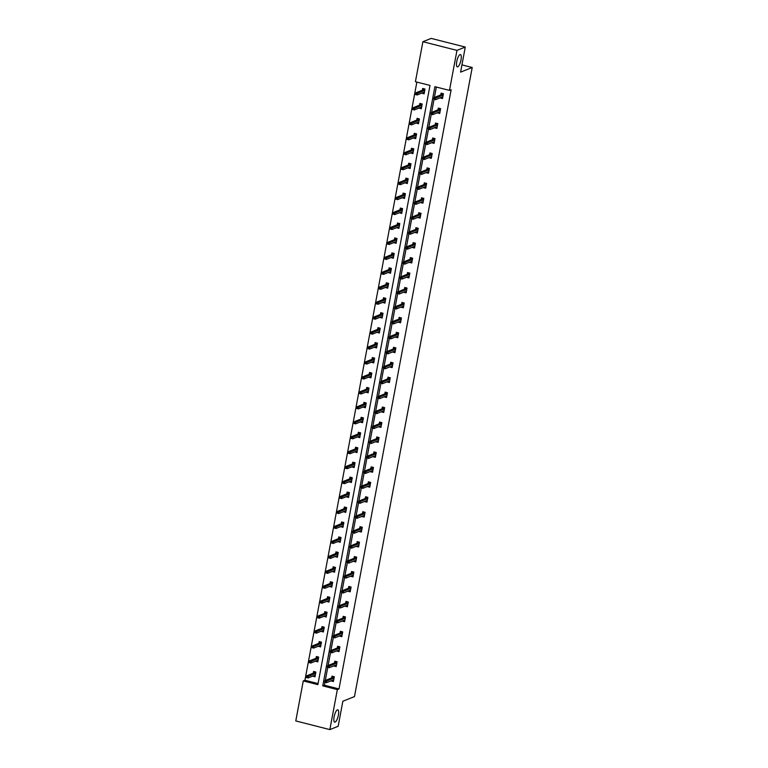 <?xml version="1.0" encoding="UTF-8"?>
<svg xmlns="http://www.w3.org/2000/svg" width="768" height="768" viewBox="0 0 768 768"><rect width="100%" height="100%" fill="white"/><g stroke="black" fill="none" stroke-linecap="round" stroke-linejoin="round"><path stroke-width="1.15" d="M457.738 66.835A6.374 1.891 -75.7 0 1 457.315 66.883A6.374 1.891 -75.7 0 1 456.893 60.902A6.374 1.891 -75.7 0 1 460.032 54.576A6.374 1.891 -75.7 0 1 460.454 54.538A6.374 1.891 -75.7 0 1 460.877 60.518A6.374 1.891 -75.7 0 1 457.738 66.835M335.107 722.102A6.374 1.891 -75.7 0 1 334.685 722.141A6.374 1.891 -75.7 0 1 334.262 716.16A6.374 1.891 -75.7 0 1 337.402 709.834A6.374 1.891 -75.7 0 1 337.824 709.795A6.374 1.891 -75.7 0 1 338.246 715.776A6.374 1.891 -75.7 0 1 335.107 722.102M295.786 720.931L303.274 680.918L317.866 684.634L430.003 85.43L415.411 81.715L422.899 41.712L456.97 50.381L449.482 90.394L434.89 86.678L322.752 685.882L337.344 689.597L329.856 729.6L295.786 720.931M416.87 82.09L304.934 680.256L303.274 680.918M456.97 50.381L465.274 47.069L431.203 38.4L422.899 41.712M465.274 47.069L460.589 72.134L472.214 67.498L354.48 696.595L342.854 701.232L338.17 726.288L329.856 729.6M472.214 67.498L461.942 64.877M438.355 112.387L437.405 112.886L439.709 113.472L440.602 108.682L438.298 108.096L437.971 109.853M432.758 142.282L431.808 142.781L434.112 143.366L435.005 138.576L432.71 137.99L432.374 139.757M427.162 172.176L426.211 172.685L428.515 173.27L429.418 168.48L427.114 167.894L426.778 169.651M421.565 202.08L420.614 202.579L422.918 203.165L423.821 198.374L421.517 197.789L421.19 199.546M415.968 231.974L415.027 232.474L417.322 233.059L418.224 228.269L415.92 227.683L415.594 229.45M410.381 261.869L409.43 262.378L411.734 262.963L412.627 258.173L410.323 257.587L409.997 259.344M404.784 291.773L403.834 292.272L406.138 292.858L407.03 288.067L404.726 287.482L404.4 289.238M399.187 321.667L398.237 322.166L400.541 322.752L401.434 317.962L399.139 317.376L398.803 319.142M393.59 351.562L392.64 352.07L394.944 352.656L395.846 347.866L393.542 347.28L393.206 349.037M387.994 381.466L387.043 381.965L389.347 382.55L390.25 377.76L387.946 377.174L387.619 378.931M382.397 411.36L381.456 411.859L383.75 412.445L384.653 407.654L382.349 407.069L382.022 408.835M376.81 441.254L375.859 441.763L378.163 442.349L379.056 437.558L376.752 436.973L376.426 438.73M371.213 471.158L370.262 471.658L372.566 472.243L373.459 467.453L371.155 466.867L370.829 468.624M365.616 501.053L364.666 501.552L366.97 502.147L367.862 497.347L365.568 496.762L365.232 498.528M360.019 530.947L359.069 531.456L361.373 532.042L362.275 527.251L359.971 526.666L359.635 528.422M354.422 560.851L353.472 561.35L355.776 561.936L356.678 557.146L354.374 556.56L354.048 558.326M348.826 590.746L347.885 591.254L350.179 591.84L351.082 587.04L348.778 586.454L348.451 588.221M343.238 620.64L342.288 621.149L344.592 621.734L345.485 616.944L343.181 616.358L342.854 618.115M337.642 650.544L336.691 651.043L338.995 651.629L339.888 646.838L337.584 646.253L337.258 648.019M332.045 680.438L331.094 680.947L333.398 681.533L334.291 676.742L331.997 676.147L331.661 677.914M436.358 87.053L434.41 97.44M434.045 99.37L431.616 112.387M431.251 114.317L428.813 127.344M428.458 129.264L426.019 142.291M425.654 144.221L423.216 157.238M422.861 159.168L420.422 172.186M420.058 174.115L417.619 187.133M417.264 189.062L414.826 202.09M414.461 204.01L412.032 217.037M411.667 218.966L409.229 231.984M408.874 233.914L406.435 246.931M406.07 248.861L403.632 261.878M403.277 263.808L400.838 276.826M400.474 278.755L398.045 291.782M397.68 293.702L395.242 306.73M394.886 308.659L392.448 321.677M392.083 323.606L389.645 336.624M389.29 338.554L386.851 351.571M386.486 353.501L384.048 366.518M383.693 368.448L381.254 381.475M380.89 383.395L378.461 396.422M378.096 398.352L375.658 411.37M375.302 413.299L372.864 426.317M372.499 428.246L370.061 441.264M369.706 443.194L367.267 456.211M366.902 458.141L364.464 471.168M364.109 473.088L361.67 486.115M361.315 488.045L358.877 501.062M358.512 502.992L356.074 516.01M355.718 517.939L353.28 530.957M352.915 532.886L350.477 545.914M350.122 547.834L347.683 560.861M347.318 562.79L344.89 575.808M344.525 577.738L342.086 590.755M341.731 592.685L339.293 605.702M338.928 607.632L336.49 620.65M336.134 622.579L333.696 635.606M333.331 637.526L330.893 650.554M330.538 652.483L328.099 665.501M327.734 667.43L325.306 680.448M324.941 682.378L324.413 685.219L339.005 688.934L451.142 89.731L449.482 90.394M334.838 665.491L333.898 665.99L336.192 666.576L337.094 661.786L334.79 661.2L334.464 662.966M340.435 635.597L339.485 636.096L341.789 636.682L342.691 631.891L340.387 631.306L340.051 633.062M346.032 605.693L345.082 606.202L347.386 606.787L348.278 601.997L345.984 601.411L345.648 603.168M351.629 575.798L350.678 576.298L352.982 576.883L353.875 572.093L351.571 571.507L351.245 573.274M357.226 545.904L356.275 546.403L358.579 546.989L359.472 542.198L357.168 541.613L356.842 543.37M362.822 516L361.872 516.509L364.176 517.094L365.069 512.304L362.765 511.718L362.438 513.475M368.41 486.106L367.469 486.605L369.763 487.19L370.666 482.4L368.362 481.814L368.035 483.581M374.006 456.211L373.056 456.71L375.36 457.296L376.262 452.506L373.958 451.92L373.622 453.677M379.603 426.307L378.653 426.816L380.957 427.402L381.85 422.611L379.555 422.026L379.219 423.782M385.2 396.413L384.25 396.912L386.554 397.498L387.446 392.707L385.142 392.122L384.816 393.888M390.797 366.509L389.846 367.018L392.15 367.603L393.043 362.813L390.739 362.227L390.413 363.984M396.394 336.614L395.443 337.123L397.747 337.709L398.64 332.918L396.336 332.323L396.01 334.09M401.981 306.72L401.04 307.219L403.334 307.805L404.237 303.014L401.933 302.429L401.606 304.195M407.578 276.816L406.627 277.325L408.931 277.91L409.834 273.12L407.53 272.534L407.194 274.291M413.174 246.922L412.224 247.43L414.528 248.016L415.421 243.216L413.126 242.63L412.79 244.397M418.771 217.027L417.821 217.526L420.125 218.112L421.018 213.322L418.714 212.736L418.387 214.502M424.368 187.123L423.418 187.632L425.722 188.218L426.614 183.427L424.31 182.842L423.984 184.598M429.965 157.229L429.014 157.738L431.318 158.323L432.211 153.523L429.907 152.938L429.581 154.704M435.552 127.334L434.611 127.834L436.906 128.419L437.808 123.629L435.504 123.043L435.178 124.8M441.149 97.43L440.198 97.939L442.502 98.525L443.405 93.734L441.101 93.149L440.765 94.906M339.005 688.934L337.344 689.597M304.934 680.256L318.058 683.597M422.352 90.221L422.678 88.454L424.982 89.04L424.09 93.84L421.805 93.11M419.549 105.168L419.885 103.411L422.179 103.997L421.286 108.787L419.011 108.067M416.755 120.115L417.082 118.358L419.386 118.944L418.493 123.734L416.208 123.014M413.952 135.062L414.288 133.306L416.592 133.891L415.69 138.682L413.414 137.962M411.158 150.019L411.485 148.253L413.789 148.838L412.896 153.629L410.621 152.909M408.365 164.966L408.691 163.2L410.995 163.786L410.093 168.576L407.818 167.856M405.562 179.914L405.898 178.147L408.192 178.733L407.299 183.533L405.024 182.803M402.768 194.861L403.094 193.104L405.398 193.69L404.506 198.48L402.221 197.76M399.965 209.808L400.301 208.051L402.605 208.637L401.702 213.427L399.427 212.707M397.171 224.755L397.498 222.998L399.802 223.584L398.909 228.374L396.634 227.654M394.378 239.712L394.704 237.946L397.008 238.531L396.106 243.322L393.83 242.602M391.574 254.659L391.901 252.893L394.205 253.478L393.312 258.269L391.037 257.549M388.781 269.606L389.107 267.84L391.411 268.435L390.509 273.226L388.234 272.496M385.978 284.554L386.314 282.797L388.608 283.382L387.715 288.173L385.44 287.453M383.184 299.501L383.51 297.744L385.814 298.33L384.922 303.12L382.637 302.4M380.381 314.448L380.717 312.691L383.021 313.277L382.118 318.067L379.843 317.347M377.587 329.405L377.914 327.638L380.218 328.224L379.325 333.014L377.05 332.294M374.794 344.352L375.12 342.586L377.424 343.171L376.522 347.962L374.246 347.242M371.99 359.299L372.326 357.542L374.621 358.128L373.728 362.918L371.453 362.198M369.197 374.246L369.523 372.49L371.827 373.075L370.934 377.866L368.65 377.146M366.394 389.194L366.73 387.437L369.034 388.022L368.131 392.813L365.856 392.093M363.6 404.141L363.926 402.384L366.23 402.97L365.338 407.76L363.062 407.04M360.806 419.098L361.133 417.331L363.437 417.917L362.534 422.707L360.259 421.987M358.003 434.045L358.33 432.278L360.634 432.864L359.741 437.664L357.466 436.934M355.21 448.992L355.536 447.235L357.84 447.821L356.938 452.611L354.662 451.891M352.406 463.939L352.742 462.182L355.037 462.768L354.144 467.558L351.869 466.838M349.613 478.886L349.939 477.13L352.243 477.715L351.35 482.506L349.066 481.786M346.81 493.843L347.146 492.077L349.45 492.662L348.547 497.453L346.272 496.733M344.016 508.79L344.342 507.024L346.646 507.61L345.754 512.4L343.478 511.68M341.222 523.738L341.549 521.971L343.853 522.557L342.95 527.357L340.675 526.627M338.419 538.685L338.755 536.928L341.05 537.514L340.157 542.304L337.882 541.584M335.626 553.632L335.952 551.875L338.256 552.461L337.363 557.251L335.078 556.531M332.822 568.579L333.158 566.822L335.462 567.408L334.56 572.198L332.285 571.478M330.029 583.536L330.355 581.77L332.659 582.355L331.766 587.146L329.491 586.426M327.235 598.483L327.562 596.717L329.866 597.302L328.963 602.093L326.688 601.373M324.432 613.43L324.758 611.664L327.062 612.259L326.17 617.05L323.894 616.32M321.638 628.378L321.965 626.621L324.269 627.206L323.366 631.997L321.091 631.277M318.835 643.325L319.171 641.568L321.466 642.154L320.573 646.944L318.298 646.224M316.042 658.272L316.368 656.515L318.672 657.101L317.779 661.891L315.494 661.171M313.238 673.229L313.574 671.462L315.878 672.048L314.976 676.838L312.701 676.118M324.413 685.219L322.752 685.882M315.082 676.262L312.672 676.253M317.885 661.315L315.475 661.306M320.678 646.368L318.269 646.358M323.482 631.421L321.072 631.411M326.275 616.474L323.866 616.464M329.078 601.517L326.659 601.507M331.872 586.57L329.462 586.56M334.666 571.622L332.256 571.613M337.469 556.675L335.059 556.666M340.262 541.728L337.853 541.718M343.066 526.781L340.656 526.771M345.859 511.824L343.45 511.814M348.653 496.877L346.243 496.867M351.456 481.93L349.046 481.92M354.25 466.982L351.84 466.973M357.053 452.035L354.643 452.026M359.846 437.088L357.437 437.069M362.65 422.131L360.23 422.122M365.443 407.184L363.034 407.174M368.237 392.237L365.827 392.227M371.04 377.29L368.63 377.28M373.834 362.342L371.424 362.333M376.637 347.386L374.227 347.376M379.43 332.438L377.021 332.429M382.224 317.491L379.814 317.482M385.027 302.544L382.618 302.534M387.821 287.597L385.411 287.587M390.624 272.65L388.214 272.64M393.418 257.693L391.008 257.683M396.221 242.746L393.802 242.736M399.014 227.798L396.605 227.789M401.808 212.851L399.398 212.842M404.611 197.904L402.202 197.894M407.405 182.957L404.995 182.947M410.208 168L407.798 167.99M413.002 153.053L410.592 153.043M415.795 138.106L413.386 138.096M418.598 123.158L416.189 123.149M421.392 108.211L418.982 108.202M424.195 93.264L421.786 93.245M332.016 680.573L333.504 680.957M332.803 676.358L332.688 676.982L334.176 677.357M334.099 677.77L332.688 676.982L332.582 677.549M332.832 677.443L324.979 680.582L326.63 681.005L334.051 678.048M325.766 681.466L324.845 681.226L324.662 682.186L325.584 682.416L326.63 681.005L326.314 682.723L333.725 679.766M325.584 682.416L324.662 682.186M324.979 680.582L324.845 681.226M314.17 672.854L314.39 671.674M315.686 673.075L314.275 672.298L315.763 672.672M306.422 676.541L306.24 677.501L307.162 677.731L306.557 675.888L308.218 676.31L307.891 678.038L315.312 675.082M307.162 677.731L306.24 677.501M307.344 676.771L315.629 673.354M306.557 675.888L314.419 672.758M334.819 665.626L336.307 666M335.606 661.411L335.491 662.035L336.979 662.41M336.902 662.822L335.491 662.035L335.386 662.592M335.635 662.496L327.773 665.626L329.434 666.048L336.845 663.091M328.56 666.509L327.638 666.278L327.456 667.238L328.378 667.469L329.434 666.048L329.107 667.776L336.528 664.819M328.378 667.469L327.456 667.238M327.773 665.626L327.638 666.278M337.613 650.678L339.101 651.053M338.4 646.464L338.285 647.088L339.773 647.462M339.696 647.866L338.285 647.088L338.179 647.645M338.429 647.549L330.576 650.678L332.227 651.101L339.648 648.144M331.354 651.562L330.442 651.331L330.259 652.291L331.181 652.522L332.227 651.101L331.91 652.829L339.322 649.872M331.181 652.522L330.259 652.291M330.576 650.678L330.442 651.331M316.963 657.907L317.184 656.726M318.48 658.128L317.069 657.341L318.557 657.725M309.216 661.594L309.043 662.554L309.965 662.784L309.35 660.941L311.011 661.363L310.694 663.091L318.106 660.134M309.965 662.784L309.043 662.554M310.138 661.824L318.432 658.406M309.35 660.941L317.213 657.811M319.766 642.96L319.987 641.77M321.274 643.181L319.862 642.394L321.35 642.778M312.019 646.646L311.837 647.597L312.758 647.837L312.154 645.994L313.814 646.416L313.488 648.144L320.899 645.187M312.758 647.837L311.837 647.597M312.941 646.877L321.226 643.459M312.154 645.994L320.006 642.864M340.416 635.731L341.894 636.106M341.203 631.517L341.088 632.131L342.566 632.515M342.499 632.918L341.088 632.131L340.982 632.698M341.232 632.602L333.37 635.731L335.03 636.154L342.442 633.197M334.157 636.614L333.235 636.384L333.053 637.344L333.974 637.574L335.03 636.154L334.704 637.882L342.125 634.925M333.974 637.574L333.053 637.344M333.37 635.731L333.235 636.384M322.56 628.013L322.781 626.822M324.077 628.234L322.666 627.446L324.154 627.821M314.813 631.69L314.64 632.65L315.552 632.89L314.947 631.046L316.608 631.469L316.282 633.187L323.702 630.23M315.552 632.89L314.64 632.65M315.734 631.93L324.019 628.512M314.947 631.046L322.81 627.907M343.21 620.784L344.698 621.158M343.997 616.56L343.882 617.184L345.37 617.568M345.293 617.971L343.882 617.184L343.776 617.75M344.026 617.654L336.163 620.784L337.824 621.206L345.245 618.25M336.95 621.667L336.029 621.437L335.856 622.387L336.778 622.627L337.824 621.206L337.498 622.934L344.918 619.978M336.778 622.627L335.856 622.387M336.163 620.784L336.029 621.437M325.354 613.066L325.574 611.875M326.87 613.286L325.459 612.499L326.947 612.874M317.616 616.742L317.434 617.702L318.355 617.933L317.75 616.099L319.402 616.522L319.085 618.24L326.496 615.283M318.355 617.933L317.434 617.702M318.538 616.982L326.822 613.565M317.75 616.099L325.603 612.96M346.003 605.827L347.491 606.211M346.8 601.613L346.675 602.237L348.163 602.611M348.086 603.024L346.675 602.237L346.57 602.803M346.819 602.698L338.966 605.837L340.627 606.259L348.038 603.302M339.754 606.72L338.832 606.48L338.65 607.44L339.571 607.68L340.627 606.259L340.301 607.978L347.712 605.021M339.571 607.68L338.65 607.44M338.966 605.837L338.832 606.48M328.157 598.109L328.378 596.928M329.674 598.339L328.262 597.552L329.75 597.926M320.41 601.795L320.227 602.755L321.149 602.986L320.544 601.142L322.205 601.565L321.878 603.293L329.299 600.336M321.149 602.986L320.227 602.755M321.331 602.026L329.616 598.608M320.544 601.142L328.406 598.013M348.806 590.88L350.294 591.264M349.594 586.666L349.478 587.29L350.966 587.664M350.89 588.077L349.478 587.29L349.373 587.846M349.622 587.75L341.76 590.89L343.421 591.312L350.832 588.346M342.547 591.773L341.626 591.533L341.453 592.493L342.365 592.723L343.421 591.312L343.094 593.03L350.515 590.074M342.365 592.723L341.453 592.493M341.76 590.89L341.626 591.533M330.95 583.162L331.171 581.981M332.467 583.382L331.056 582.605L332.544 582.979M323.203 586.848L323.03 587.808L323.952 588.038L323.347 586.195L324.998 586.618L324.682 588.346L332.093 585.389M323.952 588.038L323.03 587.808M324.125 587.078L332.419 583.661M323.347 586.195L331.2 583.066M351.6 575.933L353.088 576.307M352.387 571.718L352.272 572.342L353.76 572.717M353.683 573.13L352.272 572.342L352.166 572.899M352.416 572.803L344.563 575.933L346.214 576.355L353.635 573.398M345.35 576.816L344.429 576.586L344.246 577.546L345.168 577.776L346.214 576.355L345.898 578.083L353.309 575.126M345.168 577.776L344.246 577.546M344.563 575.933L344.429 576.586M333.754 568.214L333.974 567.034M335.261 568.435L333.859 567.648L335.338 568.032M326.006 571.901L325.824 572.861L326.746 573.091L326.141 571.248L327.802 571.67L327.475 573.398L334.886 570.442M326.746 573.091L325.824 572.861M326.928 572.131L335.213 568.714M326.141 571.248L334.003 568.118M354.403 560.986L355.891 561.36M355.19 556.771L355.075 557.395L356.563 557.77M356.486 558.173L355.075 557.395L354.97 557.952M355.219 557.856L347.357 560.986L349.018 561.408L356.429 558.451M348.144 561.869L347.222 561.638L347.04 562.598L347.962 562.829L349.018 561.408L348.691 563.136L356.112 560.179M347.962 562.829L347.04 562.598M347.357 560.986L347.222 561.638M336.547 553.267L336.768 552.077M338.064 553.488L336.653 552.701L338.141 553.085M328.8 556.954L328.627 557.904L329.549 558.144L328.934 556.301L330.595 556.723L330.269 558.451L337.69 555.494M329.549 558.144L328.627 557.904M329.722 557.184L338.016 553.766M328.934 556.301L336.797 553.171M357.197 546.038L358.685 546.413M357.984 541.824L357.869 542.438L359.357 542.822M359.28 543.226L357.869 542.438L357.763 543.005M358.013 542.909L350.16 546.038L351.811 546.461L359.232 543.504M350.938 546.922L350.016 546.691L349.843 547.642L350.765 547.882L351.811 546.461L351.494 548.189L358.906 545.232M350.765 547.882L349.843 547.642M350.16 546.038L350.016 546.691M359.99 531.082L361.478 531.466M360.787 526.867L360.672 527.491L362.15 527.875M362.074 528.278L360.672 527.491L360.566 528.058M360.806 527.952L352.954 531.091L354.614 531.514L362.026 528.557M353.741 531.974L352.819 531.744L352.637 532.694L353.558 532.934L354.614 531.514L354.288 533.232L361.699 530.275M353.558 532.934L352.637 532.694M352.954 531.091L352.819 531.744M362.794 516.134L364.282 516.518M363.581 511.92L363.466 512.544L364.954 512.918M364.877 513.331L363.466 512.544L363.36 513.11M363.61 513.005L355.747 516.144L357.408 516.566L364.819 513.61M356.534 517.027L355.613 516.787L355.44 517.747L356.362 517.987L357.408 516.566L357.082 518.285L364.502 515.328M356.362 517.987L355.44 517.747M355.747 516.144L355.613 516.787M365.587 501.187L367.075 501.571M366.374 496.973L366.259 497.597L367.747 497.971M367.67 498.384L366.259 497.597L366.154 498.154M366.403 498.058L358.55 501.197L360.202 501.61L367.622 498.653M359.338 502.08L358.416 501.84L358.234 502.8L359.155 503.03L360.202 501.61L359.885 503.338L367.296 500.381M359.155 503.03L358.234 502.8M358.55 501.197L358.416 501.84M368.39 486.24L369.878 486.614M369.178 482.026L369.062 482.65L370.55 483.024M370.474 483.437L369.062 482.65L368.957 483.206M369.206 483.11L361.344 486.24L363.005 486.662L370.416 483.706M362.131 487.123L361.21 486.893L361.027 487.853L361.949 488.083L363.005 486.662L362.678 488.39L370.099 485.434M361.949 488.083L361.027 487.853M361.344 486.24L361.21 486.893M371.184 471.293L372.672 471.667M371.971 467.078L371.856 467.693L373.344 468.077M373.267 468.48L371.856 467.693L371.75 468.259M372 468.163L364.147 471.293L365.798 471.715L373.219 468.758M364.925 472.176L364.013 471.946L363.83 472.906L364.752 473.136L365.798 471.715L365.482 473.443L372.893 470.486M364.752 473.136L363.83 472.906M364.147 471.293L364.013 471.946M373.987 456.346L375.466 456.72M374.774 452.131L374.659 452.746L376.138 453.13M376.07 453.533L374.659 452.746L374.554 453.312M374.803 453.216L366.941 456.346L368.602 456.768L376.013 453.811M367.728 457.229L366.806 456.998L366.624 457.949L367.546 458.189L368.602 456.768L368.275 458.496L375.696 455.539M367.546 458.189L366.624 457.949M366.941 456.346L366.806 456.998M376.781 441.389L378.269 441.773M377.568 437.174L377.453 437.798L378.941 438.182M378.864 438.586L377.453 437.798L377.347 438.365M377.597 438.259L369.734 441.398L371.395 441.821L378.816 438.864M370.522 442.282L369.6 442.042L369.427 443.002L370.349 443.242L371.395 441.821L371.078 443.539L378.49 440.582M370.349 443.242L369.427 443.002M369.734 441.398L369.6 442.042M379.574 426.442L381.062 426.826M380.371 422.227L380.246 422.851L381.734 423.226M381.658 423.638L380.246 422.851L380.141 423.418M380.39 423.312L372.538 426.451L374.198 426.874L381.61 423.917M373.325 427.334L372.403 427.094L372.221 428.054L373.142 428.294L374.198 426.874L373.872 428.592L381.283 425.635M373.142 428.294L372.221 428.054M372.538 426.451L372.403 427.094M382.378 411.494L383.866 411.869M383.165 407.28L383.05 407.904L384.538 408.278M384.461 408.691L383.05 407.904L382.944 408.461M383.194 408.365L375.331 411.494L376.992 411.917L384.403 408.96M376.118 412.387L375.197 412.147L375.024 413.107L375.936 413.338L376.992 411.917L376.666 413.645L384.086 410.688M375.936 413.338L375.024 413.107M375.331 411.494L375.197 412.147M339.341 538.32L339.571 537.13M340.858 538.541L339.446 537.754L340.934 538.128M331.603 541.997L331.421 542.957L332.342 543.197L331.738 541.354L333.398 541.776L333.072 543.494L340.483 540.538M332.342 543.197L331.421 542.957M332.525 542.237L340.81 538.819M331.738 541.354L339.59 538.214M342.144 523.363L342.365 522.182M343.661 523.594L342.25 522.806L343.738 523.181M334.397 527.05L334.214 528.01L335.136 528.24L334.531 526.406L336.192 526.829L335.866 528.547L343.286 525.59M335.136 528.24L334.214 528.01M335.318 527.29L343.603 523.862M334.531 526.406L342.394 523.267M344.938 508.416L345.158 507.235M346.454 508.646L345.043 507.859L346.531 508.234M337.2 512.102L337.018 513.062L337.939 513.293L337.334 511.45L338.986 511.872L338.669 513.6L346.08 510.643M337.939 513.293L337.018 513.062M338.112 512.333L346.406 508.915M337.334 511.45L345.187 508.32M347.741 493.469L347.962 492.288M349.258 493.69L347.846 492.902L349.334 493.286M339.994 497.155L339.811 498.115L340.733 498.346L340.128 496.502L341.789 496.925L341.462 498.653L348.883 495.696M340.733 498.346L339.811 498.115M340.915 497.386L349.2 493.968M340.128 496.502L347.99 493.373M350.534 478.522L350.755 477.341M352.051 478.742L350.64 477.955L352.128 478.339M342.787 482.208L342.614 483.158L343.536 483.398L342.922 481.555L344.582 481.978L344.266 483.706L351.677 480.749M343.536 483.398L342.614 483.158M343.709 482.438L352.003 479.021M342.922 481.555L350.784 478.426M353.338 463.574L353.558 462.384M354.845 463.795L353.443 463.008L354.922 463.392M345.59 467.251L345.408 468.211L346.33 468.451L345.725 466.608L347.386 467.03L347.059 468.749L354.47 465.792M346.33 468.451L345.408 468.211M346.512 467.491L354.797 464.074M345.725 466.608L353.578 463.469M356.131 448.627L356.352 447.437M357.648 448.848L356.237 448.061L357.725 448.435M348.384 452.304L348.211 453.264L349.123 453.504L348.518 451.661L350.179 452.083L349.853 453.802L357.274 450.845M349.123 453.504L348.211 453.264M349.306 452.544L357.59 449.126M348.518 451.661L356.381 448.522M358.925 433.67L359.146 432.49M360.442 433.901L359.03 433.114L360.518 433.488M351.187 437.357L351.005 438.317L351.926 438.547L351.322 436.714L352.973 437.126L352.656 438.854L360.067 435.898M351.926 438.547L351.005 438.317M352.109 437.597L360.394 434.17M351.322 436.714L359.174 433.574M361.728 418.723L361.949 417.542M363.245 418.954L361.834 418.166L363.322 418.541M353.981 422.41L353.798 423.37L354.72 423.6L354.115 421.757L355.776 422.179L355.45 423.907L362.87 420.95M354.72 423.6L353.798 423.37M354.902 422.64L363.187 419.222M354.115 421.757L361.978 418.627M364.522 403.776L364.742 402.595M366.038 403.997L364.627 403.21L366.115 403.594M356.774 407.462L356.602 408.422L357.523 408.653L356.918 406.81L358.57 407.232L358.253 408.96L365.664 406.003M357.523 408.653L356.602 408.422M357.696 407.693L365.99 404.275M356.918 406.81L364.771 403.68M385.171 396.547L386.659 396.922M385.958 392.333L385.843 392.957L387.331 393.331M387.254 393.734L385.843 392.957L385.738 393.514M385.987 393.418L378.134 396.547L379.786 396.97L387.206 394.013M378.922 397.43L378 397.2L377.818 398.16L378.739 398.39L379.786 396.97L379.469 398.698L386.88 395.741M378.739 398.39L377.818 398.16M378.134 396.547L378 397.2M367.325 388.829L367.546 387.648M368.832 389.05L367.43 388.262L368.909 388.646M359.578 392.515L359.395 393.466L360.317 393.706L359.712 391.862L361.373 392.285L361.046 394.013L368.458 391.056M360.317 393.706L359.395 393.466M360.499 392.746L368.784 389.328M359.712 391.862L367.574 388.733M387.974 381.6L389.462 381.974M388.762 377.386L388.646 378L390.134 378.384M390.058 378.787L388.646 378L388.541 378.566M388.79 378.47L380.928 381.6L382.589 382.022L390 379.066M381.715 382.483L380.794 382.253L380.611 383.213L381.533 383.443L382.589 382.022L382.262 383.75L389.683 380.794M381.533 383.443L380.611 383.213M380.928 381.6L380.794 382.253M370.118 373.882L370.339 372.691M371.635 374.102L370.224 373.315L371.712 373.699M362.371 377.558L362.198 378.518L363.12 378.758L362.506 376.915L364.166 377.338L363.84 379.056L371.261 376.099M363.12 378.758L362.198 378.518M363.293 377.798L371.587 374.381M362.506 376.915L370.368 373.776M390.768 366.653L392.256 367.027M391.555 362.429L391.44 363.053L392.928 363.437M392.851 363.84L391.44 363.053L391.334 363.619M391.584 363.523L383.731 366.653L385.382 367.075L392.803 364.118M384.509 367.536L383.587 367.306L383.414 368.256L384.336 368.496L385.382 367.075L385.066 368.803L392.477 365.846M384.336 368.496L383.414 368.256M383.731 366.653L383.587 367.306M372.912 358.934L373.142 357.744M374.429 359.155L373.018 358.368L374.506 358.742M365.174 362.611L364.992 363.571L365.914 363.811L365.309 361.968L366.97 362.39L366.643 364.109L374.054 361.152M365.914 363.811L364.992 363.571M366.096 362.851L374.381 359.434M365.309 361.968L373.162 358.829M393.562 351.696L395.05 352.08M394.358 347.482L394.243 348.106L395.722 348.48M395.645 348.893L394.243 348.106L394.138 348.672M394.378 348.566L386.525 351.706L388.186 352.128L395.597 349.171M387.312 352.589L386.39 352.349L386.208 353.309L387.13 353.549L388.186 352.128L387.859 353.846L395.27 350.89M387.13 353.549L386.208 353.309M386.525 351.706L386.39 352.349M375.715 343.978L375.936 342.797M377.232 344.208L375.821 343.421L377.309 343.795M367.968 347.664L367.786 348.624L368.707 348.854L368.102 347.011L369.763 347.434L369.437 349.162L376.858 346.205M368.707 348.854L367.786 348.624M368.89 347.904L377.174 344.477M368.102 347.011L375.965 343.882M396.365 336.749L397.853 337.133M397.152 332.534L397.037 333.158L398.525 333.533M398.448 333.946L397.037 333.158L396.931 333.725M397.181 333.619L389.318 336.758L390.979 337.181L398.39 334.224M390.106 337.642L389.184 337.402L389.011 338.362L389.933 338.592L390.979 337.181L390.653 338.899L398.074 335.942M389.933 338.592L389.011 338.362M389.318 336.758L389.184 337.402M378.509 329.03L378.73 327.85M380.026 329.251L378.614 328.474L380.102 328.848M370.771 332.717L370.589 333.677L371.51 333.907L370.906 332.064L372.557 332.486L372.24 334.214L379.651 331.258M371.51 333.907L370.589 333.677M371.693 332.947L379.978 329.53M370.906 332.064L378.758 328.934M399.158 321.802L400.646 322.176M399.955 317.587L399.83 318.211L401.318 318.586M401.242 318.998L399.83 318.211L399.725 318.768M399.974 318.672L392.122 321.802L393.773 322.224L401.194 319.267M392.909 322.685L391.987 322.454L391.805 323.414L392.726 323.645L393.773 322.224L393.456 323.952L400.867 320.995M392.726 323.645L391.805 323.414M392.122 321.802L391.987 322.454M381.312 314.083L381.533 312.902M382.829 314.304L381.418 313.517L382.906 313.901M373.565 317.77L373.382 318.73L374.304 318.96L373.699 317.117L375.36 317.539L375.034 319.267L382.454 316.31M374.304 318.96L373.382 318.73M374.486 318L382.771 314.582M373.699 317.117L381.562 313.987M401.962 306.854L403.45 307.229M402.749 302.64L402.634 303.264L404.122 303.638M404.045 304.042L402.634 303.264L402.528 303.821M402.778 303.725L394.915 306.854L396.576 307.277L403.987 304.32M395.702 307.738L394.781 307.507L394.598 308.467L395.52 308.698L396.576 307.277L396.25 309.005L403.67 306.048M395.52 308.698L394.598 308.467M394.915 306.854L394.781 307.507M384.106 299.136L384.326 297.946M385.622 299.357L384.211 298.57L385.699 298.954M376.358 302.822L376.186 303.773L377.107 304.013L376.493 302.17L378.154 302.592L377.837 304.32L385.248 301.363M377.107 304.013L376.186 303.773M377.28 303.053L385.574 299.635M376.493 302.17L384.355 299.04M404.755 291.907L406.243 292.282M405.542 287.693L405.427 288.307L406.915 288.691M406.838 289.094L405.427 288.307L405.322 288.874M405.571 288.778L397.718 291.907L399.37 292.33L406.79 289.373M398.496 292.79L397.584 292.56L397.402 293.52L398.323 293.75L399.37 292.33L399.053 294.058L406.464 291.101M398.323 293.75L397.402 293.52M397.718 291.907L397.584 292.56M407.558 276.96L409.037 277.334M408.346 272.736L408.23 273.36L409.709 273.744M409.642 274.147L408.23 273.36L408.125 273.926M408.374 273.83L400.512 276.96L402.173 277.382L409.584 274.426M401.299 277.843L400.378 277.613L400.195 278.563L401.117 278.803L402.173 277.382L401.846 279.11L409.267 276.154M401.117 278.803L400.195 278.563M400.512 276.96L400.378 277.613M410.352 262.003L411.84 262.387M411.139 257.789L411.024 258.413L412.512 258.787M412.435 259.2L411.024 258.413L410.918 258.979M411.168 258.874L403.306 262.013L404.966 262.435L412.387 259.478M404.093 262.896L403.171 262.656L402.998 263.616L403.92 263.856L404.966 262.435L404.65 264.154L412.061 261.197M403.92 263.856L402.998 263.616M403.306 262.013L403.171 262.656M413.146 247.056L414.634 247.44M413.942 242.842L413.818 243.466L415.306 243.84M415.229 244.253L413.818 243.466L413.712 244.022M413.962 243.926L406.109 247.066L407.77 247.488L415.181 244.522M406.896 247.949L405.974 247.709L405.792 248.669L406.714 248.899L407.77 247.488L407.443 249.206L414.854 246.25M406.714 248.899L405.792 248.669M406.109 247.066L405.974 247.709M415.949 232.109L417.437 232.483M416.736 227.894L416.621 228.518L418.109 228.893M418.032 229.306L416.621 228.518L416.515 229.075M416.765 228.979L408.902 232.109L410.563 232.531L417.974 229.574M409.69 232.992L408.768 232.762L408.595 233.722L409.507 233.952L410.563 232.531L410.237 234.259L417.658 231.302M409.507 233.952L408.595 233.722M408.902 232.109L408.768 232.762M418.742 217.162L420.23 217.536M419.53 212.947L419.414 213.571L420.902 213.946M420.826 214.349L419.414 213.571L419.309 214.128M419.558 214.032L411.706 217.162L413.357 217.584L420.778 214.627M412.493 218.045L411.571 217.814L411.389 218.774L412.31 219.005L413.357 217.584L413.04 219.312L420.451 216.355M412.31 219.005L411.389 218.774M411.706 217.162L411.571 217.814M421.546 202.214L423.034 202.589M422.333 198L422.218 198.614L423.706 198.998M423.629 199.402L422.218 198.614L422.112 199.181M422.362 199.085L414.499 202.214L416.16 202.637L423.571 199.68M415.286 203.098L414.365 202.867L414.182 203.818L415.104 204.058L416.16 202.637L415.834 204.365L423.254 201.408M415.104 204.058L414.182 203.818M414.499 202.214L414.365 202.867M424.339 187.258L425.827 187.642M425.126 183.043L425.011 183.667L426.499 184.051M426.422 184.454L425.011 183.667L424.906 184.234M425.155 184.128L417.302 187.267L418.954 187.69L426.374 184.733M418.08 188.15L417.158 187.92L416.986 188.87L417.907 189.11L418.954 187.69L418.637 189.408L426.048 186.451M417.907 189.11L416.986 188.87M417.302 187.267L417.158 187.92M427.133 172.31L428.621 172.694M427.93 168.096L427.814 168.72L429.293 169.094M429.216 169.507L427.814 168.72L427.709 169.286M427.949 169.181L420.096 172.32L421.757 172.742L429.168 169.786M420.883 173.203L419.962 172.963L419.779 173.923L420.701 174.163L421.757 172.742L421.43 174.461L428.842 171.504M420.701 174.163L419.779 173.923M420.096 172.32L419.962 172.963M429.936 157.363L431.424 157.747M430.723 153.149L430.608 153.773L432.096 154.147M432.019 154.56L430.608 153.773L430.502 154.33M430.752 154.234L422.89 157.373L424.55 157.786L431.962 154.829M423.677 158.256L422.755 158.016L422.582 158.976L423.504 159.206L424.55 157.786L424.224 159.514L431.645 156.557M423.504 159.206L422.582 158.976M422.89 157.373L422.755 158.016M386.909 284.189L387.13 282.998M388.416 284.41L387.014 283.622L388.493 283.997M379.162 287.866L378.979 288.826L379.901 289.066L379.296 287.222L380.957 287.645L380.63 289.363L388.042 286.406M379.901 289.066L378.979 288.826M380.083 288.106L388.368 284.688M379.296 287.222L387.149 284.083M389.702 269.242L389.923 268.051M391.219 269.462L389.808 268.675L391.296 269.05M381.955 272.918L381.782 273.878L382.694 274.109L382.09 272.275L383.75 272.698L383.424 274.416L390.845 271.459M382.694 274.109L381.782 273.878M382.877 273.158L391.162 269.741M382.09 272.275L389.952 269.136M392.496 254.285L392.717 253.104M394.013 254.515L392.602 253.728L394.09 254.102M384.758 257.971L384.576 258.931L385.498 259.162L384.893 257.318L386.544 257.741L386.227 259.469L393.638 256.512M385.498 259.162L384.576 258.931M385.68 258.202L393.965 254.784M384.893 257.318L392.746 254.189M395.299 239.338L395.52 238.157M396.816 239.558L395.405 238.781L396.893 239.155M387.552 243.024L387.37 243.984L388.291 244.214L387.686 242.371L389.347 242.794L389.021 244.522L396.442 241.565M388.291 244.214L387.37 243.984M388.474 243.254L396.758 239.837M387.686 242.371L395.549 239.242M398.093 224.39L398.314 223.21M399.61 224.611L398.198 223.824L399.686 224.208M390.346 228.077L390.173 229.037L391.094 229.267L390.49 227.424L392.141 227.846L391.824 229.574L399.235 226.618M391.094 229.267L390.173 229.037M391.267 228.307L399.562 224.89M390.49 227.424L398.342 224.294M400.896 209.443L401.117 208.253M402.403 209.664L401.002 208.877L402.48 209.261M393.149 213.13L392.966 214.08L393.888 214.32L393.283 212.477L394.944 212.899L394.618 214.627L402.029 211.67M393.888 214.32L392.966 214.08M394.07 213.36L402.355 209.942M393.283 212.477L401.146 209.347M403.69 194.496L403.91 193.306M405.206 194.717L403.795 193.93L405.283 194.304M395.942 198.173L395.77 199.133L396.691 199.373L396.077 197.53L397.738 197.952L397.411 199.67L404.832 196.714M396.691 199.373L395.77 199.133M396.864 198.413L405.158 194.995M396.077 197.53L403.939 194.39M406.483 179.539L406.714 178.358M408 179.77L406.589 178.982L408.077 179.357M398.746 183.226L398.563 184.186L399.485 184.416L398.88 182.582L400.541 183.005L400.214 184.723L407.626 181.766M399.485 184.416L398.563 184.186M399.667 183.466L407.952 180.038M398.88 182.582L406.733 179.443M409.286 164.592L409.507 163.411M410.803 164.822L409.392 164.035L410.88 164.41M401.539 168.278L401.357 169.238L402.278 169.469L401.674 167.626L403.334 168.048L403.008 169.776L410.429 166.819M402.278 169.469L401.357 169.238M402.461 168.509L410.746 165.091M401.674 167.626L409.536 164.496M412.08 149.645L412.301 148.464M413.597 149.866L412.186 149.078L413.674 149.462M404.342 153.331L404.16 154.291L405.082 154.522L404.477 152.678L406.128 153.101L405.811 154.829L413.222 151.872M405.082 154.522L404.16 154.291M405.264 153.562L413.549 150.144M404.477 152.678L412.33 149.549M432.73 142.416L434.218 142.79M433.526 138.202L433.402 138.826L434.89 139.2M434.813 139.613L433.402 138.826L433.296 139.382M433.546 139.286L425.693 142.416L427.344 142.838L434.765 139.882M426.48 143.299L425.558 143.069L425.376 144.029L426.298 144.259L427.344 142.838L427.027 144.566L434.438 141.61M426.298 144.259L425.376 144.029M425.693 142.416L425.558 143.069M414.883 134.698L415.104 133.517M416.4 134.918L414.989 134.131L416.477 134.515M407.136 138.384L406.954 139.334L407.875 139.574L407.27 137.731L408.931 138.154L408.605 139.882L416.026 136.925M407.875 139.574L406.954 139.334M408.058 138.614L416.342 135.197M407.27 137.731L415.133 134.602M435.533 127.469L437.021 127.843M436.32 123.254L436.205 123.869L437.693 124.253M437.616 124.656L436.205 123.869L436.099 124.435M436.349 124.339L428.486 127.469L430.147 127.891L437.558 124.934M429.274 128.352L428.352 128.122L428.17 129.082L429.091 129.312L430.147 127.891L429.821 129.619L437.242 126.662M429.091 129.312L428.17 129.082M428.486 127.469L428.352 128.122M417.677 119.75L417.898 118.56M419.194 119.971L417.782 119.184L419.27 119.568M409.93 123.427L409.757 124.387L410.678 124.627L410.064 122.784L411.725 123.206L411.408 124.925L418.819 121.968M410.678 124.627L409.757 124.387M410.851 123.667L419.146 120.25M410.064 122.784L417.926 119.645M438.326 112.522L439.814 112.896M439.114 108.307L438.998 108.922L440.486 109.306M440.41 109.709L438.998 108.922L438.893 109.488M439.142 109.392L431.29 112.522L432.941 112.944L440.362 109.987M432.067 113.405L431.155 113.174L430.973 114.125L431.894 114.365L432.941 112.944L432.624 114.672L440.035 111.715M431.894 114.365L430.973 114.125M431.29 112.522L431.155 113.174M420.48 104.803L420.701 103.613M421.987 105.024L420.586 104.237L422.064 104.611M412.733 108.48L412.55 109.44L413.472 109.68L412.867 107.837L414.528 108.259L414.202 109.978L421.613 107.021M413.472 109.68L412.55 109.44M413.654 108.72L421.939 105.302M412.867 107.837L420.72 104.698M441.13 97.565L442.608 97.949M441.917 93.35L441.802 93.974L443.28 94.358M443.213 94.762L441.802 93.974L441.696 94.541M441.946 94.435L434.083 97.574L435.744 97.997L443.155 95.04M434.87 98.458L433.949 98.218L433.766 99.178L434.688 99.418L435.744 97.997L435.418 99.715L442.838 96.758M434.688 99.418L433.766 99.178M434.083 97.574L433.949 98.218M423.274 89.846L423.494 88.666M424.79 90.077L423.379 89.29L424.867 89.664M415.526 93.533L415.354 94.493L416.266 94.723L415.661 92.89L417.322 93.302L416.995 95.03L424.416 92.074M416.266 94.723L415.354 94.493M416.448 93.773L424.733 90.346M415.661 92.89L423.523 89.75"/></g></svg>
